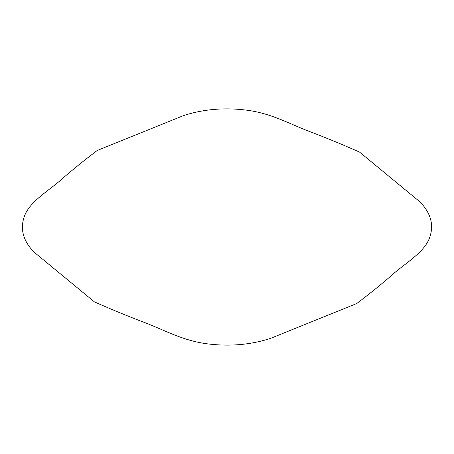 <?xml version="1.0" encoding="UTF-8"?>
<svg xmlns="http://www.w3.org/2000/svg" width="454" height="454" viewBox="0 0 454 454"><rect width="100%" height="100%" fill="white"/><g stroke="black" fill="none" stroke-linecap="round" stroke-linejoin="round"><path stroke-width="0.68" d="M183.541 115.588C203.965 108.988 225.581 107.263 248.383 110.396C273.62 114.011 292.126 125.4 313.725 133.079C329.405 139.168 344.688 145.513 359.579 152.107L419.978 201.905C431.402 213.698 434.399 226.177 428.962 239.349C422.702 253.917 402.976 264.603 389.68 277.071C379.13 286.122 368.143 294.947 356.719 303.544L270.465 338.412C250.035 345.012 228.419 346.737 205.617 343.604C180.38 339.989 161.874 328.6 140.275 320.921C124.595 314.832 109.312 308.487 94.421 301.893L34.022 252.095C22.598 240.302 19.601 227.823 25.038 214.651C31.298 200.083 51.024 189.397 64.32 176.929C74.87 167.878 85.857 159.053 97.281 150.456L183.541 115.588"/></g></svg>
